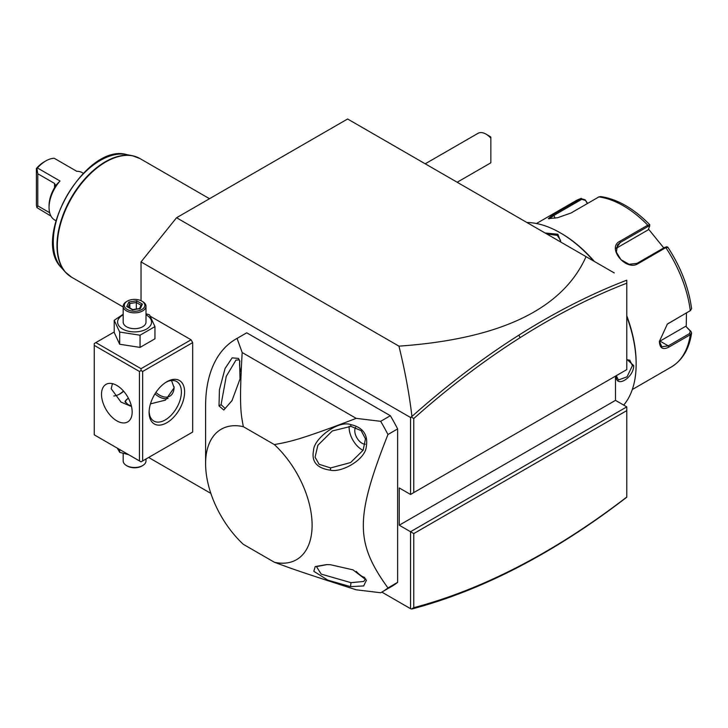 <?xml version="1.0" encoding="UTF-8"?>
<svg xmlns="http://www.w3.org/2000/svg" width="728" height="728" viewBox="0 0 728 728"><rect width="100%" height="100%" fill="white"/><g stroke="black" fill="none" stroke-linecap="round" stroke-linejoin="round"><path stroke-width="1.09" d="M141.041 300.709L141.041 261.907L176.549 217.745L347.602 118.992L614.241 272.927M148.63 457.466L210.856 493.393M381.836 592.11L410.537 608.681L411.529 609.008L413.768 607.671C448.675 598.425 484.129 584.438 520.147 565.711C555.892 547.101 591.436 524.196 626.781 497.015L626.781 410.61L413.768 533.588L399.244 525.207L399.244 487.933L410.537 494.458L626.781 369.615L626.781 283.119M520.147 565.711L518.846 566.857C482.655 585.676 447.01 599.726 411.93 608.99L411.529 609.008M399.244 525.207L615.488 400.355L626.781 406.879L626.781 497.015M626.781 282.155L626.781 281.144M615.488 400.355L615.488 376.13M520.147 337.637L518.846 335.171C555.036 312.23 591.018 293.903 626.781 280.189L626.781 283.201C591.436 296.833 555.892 314.978 520.147 337.637C484.129 360.487 448.675 387.451 413.768 418.518L413.768 492.592M176.549 217.745L398.944 346.146C500.227 339.03 562.608 309.2 586.058 256.656M141.041 261.907L410.537 417.499L411.93 416.462C409.336 394.185 405.005 370.752 398.944 346.146M410.537 417.499L410.537 494.458L626.781 369.615L626.781 283.201M626.781 406.879L410.537 531.722L410.537 608.681M191.073 432.969L192.683 432.041L192.683 342.597L191.073 339.794L150.423 316.325M146.046 313.804L149.495 314.842L154.955 326.599L154.955 338.802L140.049 347.402L140.049 335.208L154.955 326.599M390.363 415.724L380.68 421.321L356.201 418.363C296.451 441.195 289.353 441.659 274.374 444.599A75.312 43.48 -120 0 1 312.103 525.207A75.312 43.48 -120 0 1 274.374 562.244C289.344 567.785 296.451 570.661 356.201 589.798L380.68 592.747A146.055 84.33 -120 0 0 381.9 592.064L391.582 586.477A146.055 84.33 -120 0 0 397.634 582.355L397.634 428.919A146.055 84.33 -120 0 0 390.363 415.724L246.746 332.814A146.055 84.33 -120 0 0 245.527 333.497L235.845 339.084A146.055 84.33 60 0 1 237.064 338.402L246.746 332.814M411.529 417.171L413.768 418.518M518.846 335.171C482.655 358.14 447.01 385.23 411.93 416.462M413.768 533.588L413.768 607.671M518.846 566.857C555.036 548.011 591.018 524.788 626.781 497.197M119.274 394.267A25.107 14.496 120 0 0 123.478 391.027M191.073 339.794L141.041 368.677L95.859 342.597L94.249 343.525L94.249 434.834L139.43 460.915L139.43 371.471L141.041 370.543L142.661 371.471L192.683 342.597M95.859 342.597L114.223 331.986M141.041 368.677L141.041 370.543M192.683 432.041L142.661 460.915L142.661 371.471M149.113 412.467A25.107 14.496 -60 0 1 166.867 381.727A25.107 14.496 -60 0 1 184.612 391.973A25.107 14.496 -60 0 1 166.867 422.722A25.107 14.496 -60 0 1 149.113 412.467M142.661 460.915L141.041 461.852L139.43 460.915M139.43 371.471L94.249 345.391M101.511 394.303A21.676 12.522 60 0 1 105.997 384.375A21.676 12.522 60 0 1 122.704 390.19A21.676 12.522 60 0 1 132.168 412.002A21.676 12.522 60 0 1 127.682 421.931A21.676 12.522 60 0 1 110.975 416.125A21.676 12.522 60 0 1 101.511 394.303M112.44 383.656L111.193 388.716L121.012 402.102L131.513 406.506M171.517 380.498L174.129 387.778L165.456 400.118L150.459 403.876M166.039 382.227A22.823 13.177 -60 0 1 176.658 381.527A22.823 13.177 -60 0 1 181.39 391.973A22.823 13.177 -60 0 1 171.426 414.942A22.823 13.177 -60 0 1 153.836 421.057A22.823 13.177 -60 0 1 149.131 411.502M113.796 395.996A22.823 13.177 120 0 0 120.065 393.839A22.823 13.177 120 0 0 123.687 391.273M131.404 406.051L127.809 404.413L125.007 401.383L128.31 398.034M168.068 398.38A21.676 12.522 60 0 1 154.973 393.866M169.861 396.15A20.448 11.803 -120 0 0 169.888 396.132A20.448 11.803 -120 0 0 172.363 393.739M173.055 392.465A20.448 11.803 -120 0 0 174.119 387.351M155.883 392.456A20.448 11.803 -120 0 0 169.824 396.169A20.448 11.803 -120 0 0 174.065 386.814A20.448 11.803 60 0 0 174.056 386.604M125.089 401.874A9.582 5.533 180 0 1 127.809 398.68A9.582 5.533 180 0 1 127.973 398.589M128.456 398.316A9.127 5.269 0 0 0 128.137 398.498A9.127 5.269 0 0 0 125.48 402.593M117.317 448.157L119.683 452.334L119.683 449.513M119.683 452.334L128.501 454.609M146 458.986L146 460.915A11.411 6.588 180 0 1 142.661 465.574A11.411 6.588 180 0 1 126.517 465.574L127.327 466.047A10.274 5.933 180 0 0 141.851 466.047L142.661 465.574M123.178 453.389L123.178 460.915A11.411 6.588 0 0 0 126.517 465.574M123.178 314.241L114.223 320.302L114.223 332.496L119.683 344.253L140.049 347.402M119.683 344.253L119.683 332.059L140.049 335.208M114.223 320.302L119.683 332.059M123.178 314.842A16.971 9.801 0 0 0 122.586 329.029A16.971 9.801 0 0 0 146.592 329.029A16.971 9.801 0 0 0 146.592 315.169A16.971 9.801 0 0 0 146 314.842M146 306.261A11.411 6.588 0 0 1 138.957 312.339A11.411 6.588 0 0 1 126.517 310.92A11.411 6.588 180 0 1 123.178 306.261L123.178 322.094A11.411 6.588 0 0 0 126.517 326.754A11.411 6.588 0 0 0 138.957 328.182A11.411 6.588 0 0 0 146 322.094L146 306.261A11.411 6.588 0 0 0 142.661 301.601L141.851 301.128A10.274 5.933 180 0 0 127.327 301.128A10.274 5.933 180 0 0 127.327 309.518A10.274 5.933 0 0 0 141.851 309.518A10.274 5.933 0 0 0 141.851 301.128M123.178 306.261A11.411 6.588 180 0 1 126.517 301.601L127.327 301.128M126.772 306.534L132.496 309.837L140.313 308.626L142.406 304.113L136.682 300.81L128.865 302.02L126.772 306.534L128.073 307.289M128.865 302.02L129.821 303.521L128.219 306.979M136.682 300.81L136.336 302.52L129.821 303.521L129.821 307.899M142.406 304.113L141.105 305.269M140.313 308.626L139.357 309.036M136.336 309.018L136.336 302.52L141.041 305.232M397.634 428.919L387.951 434.516C355.118 517.872 355.118 542.496 387.951 587.942L397.634 582.355M381.9 592.064A146.055 84.33 -120 0 0 387.951 587.942M274.374 444.599L243.325 426.672A75.312 43.48 -120 0 0 205.596 463.709L205.596 405.951A146.055 84.33 60 0 1 235.845 339.084M356.201 418.363L242.178 352.534L237.064 338.402M387.951 434.516A146.055 84.33 -120 0 0 380.68 421.321M330.394 470.197C341.923 472.827 365.238 459.505 366.266 446.883C368.341 434.844 363.099 427.391 350.541 424.533C337.683 420.147 313.531 439.084 313.559 450.459C311.275 461.661 316.889 468.24 330.394 470.197L330.621 467.931L350.587 462.571L363.154 450.213L365.465 438.838L361.179 430.667L350.978 426.362L332.332 430.949L317.863 445.29L315.078 457.166L319.11 464.291L330.621 467.931M350.541 586.631L363.654 585.94L366.448 580.161L352.962 569.851L330.394 564.71L326.581 564.61L315.197 566.566L313.823 571.298L327.855 580.152L350.541 586.631L350.978 582.664L363.763 581.463L365.62 578.651M205.596 463.709A75.312 43.48 -120 0 0 243.325 544.317L274.374 562.244M243.325 426.672C241.068 413.786 238.975 408.017 242.178 352.534M239.585 360.469L238.411 358.394L232.141 357.867L225.061 368.514L219.428 389.708L219.01 405.896L223.769 410.037L231.968 400.728L240.022 378.96L239.585 360.469M239.321 359.887L235.954 360.096L226.244 376.34L221.075 404.686L225.17 408.49L232.168 400.364M240.941 371.635A18.255 10.538 60 0 1 239.867 361.197M364.755 577.522A18.255 10.538 60 0 1 362.034 576.285A18.255 10.538 60 0 1 356.265 571.38M326.999 564.61L316.452 566.611L321.23 574.11L350.978 582.664M355.555 427.354A10.274 5.933 -120 0 0 362.034 443.27A10.274 5.933 -120 0 0 365.31 444.262M363.081 450.35A18.255 10.538 60 0 1 362.034 449.795A18.255 10.538 60 0 1 349.167 426.244M486.004 134.116L489.225 135.981A11.411 6.588 60 0 1 490.845 137.101L490.845 138.174A15.98 9.227 -120 0 0 486.004 134.116A15.98 9.227 -120 0 0 478.014 133.324L425.225 163.8M490.845 138.174L490.845 162.817L457.175 182.246M626.781 359.259L633.724 365.602C633.669 378.087 615.233 388.743 616.288 375.666L618.4 379.998L627.026 376.822L632.432 365.602L629.811 360.233L626.781 359.641M626.781 316.662A107.262 61.925 60 0 1 636.145 364.209A107.262 61.925 60 0 1 623.696 405.096M526.908 222.504A107.262 61.925 60 0 1 560.296 232.842A107.262 61.925 60 0 1 593.684 261.061M545.054 232.987L557.875 234.234L560.869 242.115M560.296 232.842L561.261 233.397A105.897 61.134 60 0 1 594.43 261.489M626.781 315.825A105.897 61.134 60 0 1 636.145 363.09L636.145 364.209L636.145 363.09M686.477 312.985L686.231 326.754L690.99 331.468L691.591 333.087L690.28 334.744L668.895 347.083C662.926 350.159 659.759 348.293 659.377 341.478L667.367 324.051L690.28 310.665L691.6 308.654C688.734 287.578 680.78 267.039 667.74 247.047L666.256 246.765M690.99 331.468L690.199 330.958L689.644 333.515L668.259 345.864L661.816 346.765L659.386 341.095M667.094 324.269L690.69 310.392M667.676 247.465L665.829 247.629L637.992 263.709C625.798 271.553 606.433 247.511 619.928 241.241L647.765 225.161L649.74 225.161M666.384 247.22L664.864 247.283L637.027 263.354L629.065 264.282L620.975 259.714L616.379 252.17L617.49 244.981L620.256 242.497L648.093 226.417L649.622 226.363L649.722 224.633C633.715 208.445 617.362 199.09 600.664 196.56L598.853 196.924L571.016 213.004L557.63 217.708L548.348 218.655L552.962 214.614L581.299 198.307L575.384 201.028A95.85 55.337 -120 0 1 580.798 198.544L585.185 199.845L587.369 203.558M649.622 226.363L648.129 229.884L616.152 248.348L620.256 242.497L619.928 241.241M549.267 218.8L553.926 215.379L581.763 199.308L585.221 200.364M686.231 326.754L690.199 330.958M685.567 326.353L660.023 341.104A13.696 7.908 -60 0 1 659.395 341.441M648.475 229.065L663.772 247.911M585.185 199.845L587.596 203.431M546.783 233.979L557.229 235.353L560.569 240.304L560.323 241.796M123.178 306.989L80.972 282.61M55.892 220.702L54.736 220.038A27.382 15.816 -60 0 1 49.058 207.498A27.382 15.816 -60 0 1 60.033 181.008L55.619 185.494M83.274 173.273L82.118 172.6A27.382 15.816 -60 0 0 76.813 171.326L54.227 158.276A27.382 15.816 120 0 0 45.837 160.915A27.382 15.816 120 0 0 37.437 167.968L60.033 181.008M50.969 216.089L36.937 207.653L36.4 205.26L36.4 168.459A25.107 14.496 -60 0 1 44.217 161.844L45.837 160.915M49.677 212.731L37.765 205.851L37.765 173.737L36.937 168.396L36.4 168.459M37.765 205.851L36.937 207.653M49.058 207.498L49.058 205.633A25.107 14.496 -60 0 1 54.545 187.651L55.474 185.358L54.545 183.429L37.765 173.737M37.437 167.968L36.937 168.396M221.075 404.686L219.01 405.896M350.978 426.362L350.541 424.533M632.295 389.535L671.234 367.049A95.85 55.337 -120 0 0 690.28 334.744L689.644 333.515M668.895 347.083L668.259 345.864L660.023 341.104M668.895 323.005L668.259 323.496M689.644 311.156L690.28 310.665A95.85 55.337 -120 0 0 665.829 247.629L664.864 247.283M648.093 226.417L647.765 225.161A95.85 55.337 -120 0 0 598.853 196.924M552.962 214.614L553.926 215.379L555.027 218.209M580.798 198.544L581.763 199.308M637.992 263.709L637.027 263.354M633.724 365.602L632.432 365.602M557.875 234.234L557.229 235.353M209.509 198.717L139.985 158.577A68.468 39.53 120 0 0 87.224 176.922A68.468 39.53 120 0 0 57.339 245.818A68.468 39.53 120 0 0 71.517 277.159L80.963 282.619M68.296 274.911A68.387 39.485 -60 0 1 65.283 272.035A68.387 39.485 -60 0 1 71.135 197.889A68.387 39.485 -60 0 1 132.432 155.737A68.387 39.485 -60 0 1 136.418 156.911M139.985 158.577L132.432 155.737L126.617 154.554A66.475 38.375 120 0 0 67.049 195.523A66.475 38.375 120 0 0 61.352 267.604L65.283 272.035L71.517 277.159M54.545 183.429L54.545 187.651M127.691 306.67L132.742 309.591M139.421 308.736L141.187 304.932M132.696 309.582L139.749 308.49M671.234 367.049C682.436 360.233 689.216 348.912 691.591 333.087M536.445 223.514L575.384 201.028M126.617 154.554C85.74 142.779 30.713 238.083 61.352 267.604"/></g></svg>

